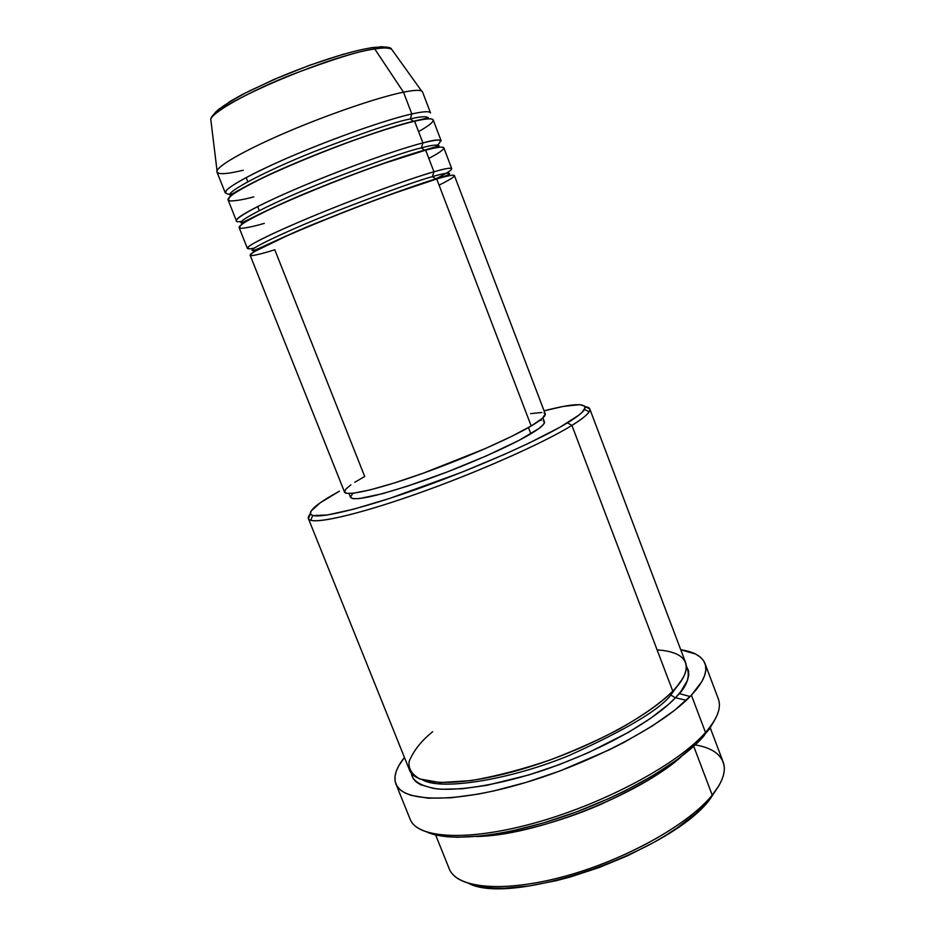 <?xml version="1.0" encoding="UTF-8"?>
<svg xmlns="http://www.w3.org/2000/svg" width="935" height="935" viewBox="0 0 935 935"><rect width="100%" height="100%" fill="white"/><g stroke="black" fill="none" stroke-linecap="round" stroke-linejoin="round"><path stroke-width="1.4" d="M370.973 47.708L372.936 47.545L374.76 48.982C382.52 47.603 388.107 47.65 391.52 49.111C389.17 47.65 383.584 47.603 374.76 48.982L403.488 92.168C413.235 90.204 419.266 89.818 421.603 91.022L391.52 49.111C390.888 46.995 384.694 46.469 372.936 47.545L370.973 47.708M432.402 176.668L436.072 179.158L432.402 176.668C418.845 180.163 387.067 191.581 337.056 210.924C286.239 231.027 248.465 249.283 252.193 250.498C248.465 249.283 286.239 231.027 337.056 210.924C387.067 191.581 418.845 180.163 432.402 176.668L433.945 171.783L432.402 176.668C442.161 173.711 447.923 172.659 449.677 173.501L449.677 173.501C447.923 172.659 442.161 173.711 432.402 176.668M545.234 413.854L542.604 418.179L531.209 425.986L436.703 178.971L531.209 425.986C541.295 419.979 545.982 415.935 545.234 413.854L454.41 175.605C453.954 174.529 448.052 175.651 436.703 178.971L393.121 193.615C364.077 204.087 319.945 221.35 286.683 235.936L254.495 251.538C250.475 254.227 249.633 255.582 251.971 255.629C257.441 254.823 265.037 252.871 274.773 249.762L364.708 476.499L354.751 482.285M255.956 250.685L252.929 250.872L255.956 250.685M268.368 244.327L266.405 244.912L268.368 244.327M433.606 179.906C464.005 164.992 450.238 166.956 433.945 171.783L425.67 150.161L433.945 171.783C409.518 178.76 359.531 196.969 316.871 214.547C274.13 232.137 246.092 245.975 247.389 248.359C247.74 249.072 250.124 248.955 254.554 248.009C248.102 249.423 246.349 248.78 249.294 246.092C255.419 241.627 278.583 230.524 311.11 216.932C371.838 191.827 419.523 175.733 433.945 171.783C445.329 168.534 451.278 167.505 451.769 168.674L443.821 147.835C443.225 146.386 437.171 147.157 425.67 150.161L381.737 164.128C352.53 174.377 308.305 191.698 275.159 206.799C260.339 213.788 249.715 219.293 243.264 223.325C239.372 226.352 238.647 228.023 241.101 228.35C246.735 227.918 254.472 226.258 264.301 223.36M421.381 147.882L424.841 150.383L421.381 147.882C407.602 150.874 375.648 162.047 325.509 181.378C274.61 201.621 237.151 220.905 241.195 222.881C237.151 220.905 274.61 201.621 325.509 181.378C375.648 162.047 407.602 150.874 421.381 147.882L422.912 142.938L421.381 147.882C431.257 145.159 437.159 144.446 439.088 145.731C437.159 144.446 431.257 145.159 421.381 147.882M242.878 223.582L241.195 222.881L242.878 223.582M248.465 220.134L246.898 220.461M241.873 221.315C225.861 224.388 243.03 211.135 303.548 185.726C363.025 160.96 408.361 146.468 422.912 142.938C434.448 140.016 440.537 139.327 441.168 140.881L433.197 119.949C432.449 118.114 426.255 118.546 414.602 121.223C405.778 123.21 391.017 127.651 370.307 134.523C340.924 144.528 296.617 161.907 263.588 177.521C248.839 184.791 238.308 190.623 231.985 194.994C228.21 198.36 227.614 200.335 230.185 200.943C235.982 200.92 243.848 199.552 253.794 196.853M410.313 118.967L413.55 121.468L410.313 118.967C396.311 121.468 364.171 132.373 313.915 151.704C262.934 172.075 225.802 192.411 230.15 195.158C225.802 192.411 262.934 172.075 313.915 151.704C364.171 132.373 396.311 121.468 410.313 118.967L411.832 113.965L410.313 118.967C420.306 116.489 426.348 116.115 428.452 117.845C426.348 116.115 420.306 116.489 410.313 118.967M230.898 195.847L230.15 195.158L230.898 195.847M233.505 193.896C226.632 194.796 224.342 193.533 226.656 190.097C231.962 184.639 254.437 172.414 286.987 158.19C347.925 132.034 396.978 117.015 411.832 113.965C423.508 111.37 429.749 111.031 430.532 112.96L422.526 91.946C421.627 89.737 415.28 89.807 403.488 92.168L411.832 113.965L403.488 92.168C378.184 97.263 327.507 114.608 284.871 132.992C242.13 151.4 214.805 167.517 216.99 172.087L225.312 192.972C223.371 188.999 250.896 173.513 293.637 155.339C336.284 137.176 386.763 119.586 411.832 113.965M695.208 744.879C713.37 748.035 723.059 755.573 724.274 767.518C724.719 775.419 720.698 784.605 712.225 795.089L718.746 785.891L710.273 798.806L696.189 813.169L677.15 827.919L665.977 835.236L653.881 842.377L627.42 855.829L599.031 867.575L570.14 877.03L555.939 880.758L528.918 886.018L504.748 888.192L494.066 888.11L484.47 887.292L468.821 883.47M432.66 731.731C421.334 740.812 413.492 750.735 409.144 761.476C408.151 768.418 411.692 774.25 419.745 778.96L440.163 782.583L471.287 780.573C496.695 776.108 523.273 769.131 551.031 759.641C577.538 749.379 600.679 738.966 620.443 728.388C646.985 713.171 663.301 700.619 672.756 691.105L571.916 425.413L567.475 422.83C540.64 439.275 480.812 466.039 423.917 486.621C366.964 507.237 322.376 518.411 312.722 515.477C306.131 512.672 315.037 504.584 339.428 491.191L320.191 502.82L310.876 511.27L310.268 513.198L310.993 514.647L313.061 515.559L327.507 514.963L353.734 509.154L389.766 498.378L461.715 472.257L504.339 454.422L529.572 442.839L559.831 427.295L578.73 415.222L582.271 412.16L585.205 407.567L584.644 406.07L579.63 404.668L563.373 406.409L544.077 410.827C573.961 403.114 587.425 402.681 584.48 409.518C582.552 412.627 576.883 417.057 567.475 422.83L571.916 425.413C581.523 419.476 587.274 414.906 589.19 411.692C590.85 408.805 589.471 407.146 585.076 406.725L589.763 408.875C590.873 411.809 584.924 417.326 571.916 425.413L672.756 691.105C684.023 679.266 688.3 669.729 685.565 662.483L589.763 408.875M719.214 702.384C720.429 710.612 715.859 720.651 705.516 732.502L703.552 736.371L714.387 720.581L709.314 729.171L696.248 743.909L677.197 759.664L652.84 775.711L624.218 791.279L608.708 798.63L576.299 811.966L543.399 822.94L511.69 831.005L496.777 833.833L482.729 835.832L457.834 837.281L447.234 836.755L430.17 833.33M681.358 756.544C666.854 770.23 639.996 786.171 600.784 804.392C561.491 821.69 510.545 835.621 476.301 836.486C533.756 836.124 638.815 795.159 681.358 756.544M670.64 693.209L670.851 695.021C659.561 709.794 625.842 729.861 569.695 755.223C511.48 779.51 441.799 790.846 422.9 780.059C441.799 790.846 511.48 779.51 569.695 755.223C625.842 729.861 659.561 709.794 670.851 695.021L675.327 697.861C661.255 713.101 618.549 743.968 544.041 770.054C502.586 783.927 461.259 791.139 437.054 788.883C420.75 786.171 412.16 780.912 411.283 773.105L413.223 778.633L416.239 781.976L420.633 784.745L433.478 788.427L441.858 789.257L462.217 788.766L486.726 785.353L528.918 774.916L558.709 764.83L588.138 752.78L628.39 732.374L650.783 718.22L668.455 704.429L675.327 697.861L670.851 695.021L682.468 678.857L670.851 695.021L670.64 693.209M530.846 433.805C540.64 427.903 545.152 423.906 544.404 421.802L543.621 424.256L539.133 428.37L519.007 440.373L486.516 455.812L447.012 472.035L407.637 486.095L382.485 493.68L359.239 498.612L352.974 498.706L350.531 497.385C354.634 501.417 378.64 495.959 422.562 481.022C463.76 466.588 509.902 446.392 530.846 433.805L528.462 427.564L530.846 433.805M395.926 783.997L410.103 819.13C417.279 838.707 468.867 841.804 537.8 822.11C606.64 802.557 678.635 763.392 705.516 732.502L691.397 695.184L701.834 681.603L704.628 675.526L705.831 669.998L705.469 665.054L703.599 660.741L700.28 657.06L695.593 654.044L680.762 649.755C693.934 651.718 702.01 656.288 704.978 663.453C708.029 671.517 703.506 682.094 691.397 695.184L705.516 732.502C717.355 718.851 721.633 707.666 718.337 698.948L704.99 663.499M435.605 834.908L449.186 868.685C456.479 888.273 503.17 893.077 564.214 876.457C625.188 859.955 688.522 824.53 712.225 795.089L693.7 746.27L712.225 795.089C722.837 781.847 726.46 770.767 723.106 761.885L710.249 727.827M418.576 131.625C444.838 116.7 430.567 117.307 414.602 121.223L422.912 142.938L414.602 121.223C389.626 127.02 339.206 144.68 296.547 162.76C253.817 180.864 226.223 196.151 228.082 199.926L236.368 220.73C234.755 217.551 262.536 202.883 305.277 185.001C347.937 167.143 398.17 149.238 422.912 142.938C438.983 138.438 443.856 139.14 437.533 145.03M257.639 206.541L259.252 210.62M246.127 177.545L247.798 181.752M243.229 170.24C224.938 174.623 216.207 174.798 217.037 170.778C218.977 164.794 248.254 148.466 289.955 130.818C331.598 113.182 379.189 97.076 403.488 92.168L374.76 48.982C329.143 54.99 209.089 107.093 210.807 119.575L211.053 121.527L210.807 119.575C210.515 113.474 247.576 92.051 291.241 74.847C334.262 58.73 362.102 50.116 374.76 48.982L372.936 47.545C351.361 50.595 312.629 63.089 277.742 77.921L249.774 90.777C234.743 98.678 224.096 105.106 217.797 110.085C212.525 115.332 210.2 118.5 210.807 119.575L217.037 170.778M383.268 46.832L380.066 46.762M344.244 53.938L309.871 65.181L273.803 79.522L242.504 94.412L230.361 101.225L215.354 112.293M691.397 695.184C663.932 724.8 591.434 763.346 522.572 783.437C453.627 803.679 402.494 802.101 395.902 783.951C393.238 776.669 396.101 767.845 404.469 757.479L398.941 765.461L396.265 771.2L394.979 776.553L395.166 781.461L396.849 785.856L400.075 789.678L404.843 792.868L411.155 795.393L428.312 798.186L451.079 797.789L478.638 794.037L493.867 790.917L526.312 782.326L560.065 770.931L609.351 749.812L624.58 742.074L652.081 726.133L674.661 710.249L691.397 695.184M686.313 665.872L688.557 670.862L688.721 675.315L687.494 680.283L680.797 691.608L675.327 697.861C687.295 686.535 690.953 675.876 686.313 665.872M308.386 518.574L310.397 513.818C307.44 517.113 307.557 519.252 310.724 520.257C320.53 523.436 366.228 512.146 424.724 491.015C483.15 469.919 544.556 442.36 571.916 425.413C542.896 443.424 475.12 473.414 414.065 494.802C352.892 516.272 310.432 525.189 308.386 518.574L409.542 770.101C415.385 786.113 460.92 787.141 522.01 769.178C583.019 751.331 647.581 717.39 672.756 691.105C688.99 675.21 697.346 652.618 657.106 649.883M539.939 420.318L541.248 420.388M543.223 420.797L544.299 421.58M350.485 497.245L352.811 493.283M530.612 413.632L541.949 412.487M543.995 412.849L545.105 413.609M531.209 425.986L511.538 436.435L485.218 448.613L423.31 473.18L394.126 483.033L370.096 489.893L353.407 493.212L346.99 493.364L344.548 492.091C345.985 496.555 376.209 489.8 418.985 474.723C461.691 459.693 509.528 438.819 531.209 425.986M344.501 491.939L345.88 489.04L350.941 484.821M439.053 185.142C465.84 171.923 452.283 174.272 436.703 178.971C412.358 186.123 362.429 204.414 319.758 221.911C277.017 239.43 248.92 253.069 250.136 255.255L344.548 492.102M428.838 158.436C455.357 144.364 441.449 145.848 425.67 150.161C401.01 156.636 350.835 174.611 308.188 192.4C265.435 210.211 237.595 224.669 239.126 227.649L247.389 248.359M690.124 696.528L679.196 693.571M675.432 697.744L686.29 700.28L675.432 697.744M427.646 832.372C450.763 842.271 505.484 836.58 564.985 816.021C624.475 795.498 680.364 762.785 703.552 736.371L705.516 732.502C679.348 762.492 610.812 800.383 543.539 820.427C476.195 840.588 423.017 839.723 411.774 822.239M468.645 883.4C512.392 906.623 672.265 851.329 710.273 798.806L712.225 795.089C689.551 823.151 631.043 856.811 572.419 874.12C513.747 891.511 465.127 890.05 452.131 873.617M428.359 118.862L428.452 117.845L428.359 118.862M433.256 147.8L431.865 148.63M438.316 147.391L439.088 145.731L438.316 147.391M447.035 176.189L449.396 174.284L447.035 176.189M449.677 173.501C450.074 174.459 445.2 176.329 435.032 179.134C412.721 186.018 366.462 202.778 325.532 219.409C284.322 235.41 255.384 251.351 252.193 250.498M266.884 245.04L264.722 245.695M439.088 145.731L423.929 150.313C401.536 156.531 355.686 172.73 315.001 189.443C274.072 205.665 244.982 221.887 241.195 222.881M247.272 220.824L245.356 221.291M428.452 117.845L412.779 121.386C388.224 127.405 335.992 145.708 293.403 163.964C250.112 182.056 226.586 197.472 230.15 195.158M232.57 194.562L230.735 194.924M589.19 411.692L584.48 409.518M544.404 421.802L542.919 417.898M350.531 497.385L348.989 493.505M310.724 520.257L312.722 515.477M426.255 119.049L427.868 118.067M433.209 148.326L434.95 147.368"/></g></svg>
